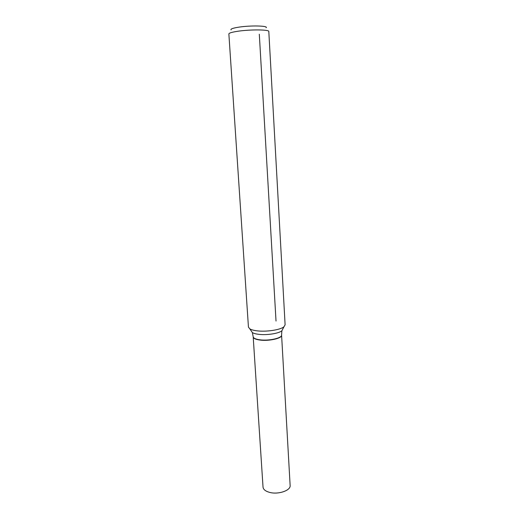 <?xml version="1.0" encoding="UTF-8"?>
<svg xmlns="http://www.w3.org/2000/svg" width="519" height="519" viewBox="0 0 519 519"><rect width="100%" height="100%" fill="white"/><g stroke="black" fill="none" stroke-linecap="round" stroke-linejoin="round"><path stroke-width="0.78" d="M281.583 335.138L281.596 335.255C282.271 338.304 268.972 341.314 259.961 340.055C255.685 339.471 253.434 338.446 253.201 336.987L253.194 336.87M266.15 27.741C268.531 25.749 250.742 25.301 238.896 27.144C232.992 28.065 230.371 28.98 231.052 29.888M237.877 31.25C231.993 32.133 228.996 33.028 228.866 33.93L248.439 327.1L249.821 328.864C251.339 329.779 253.772 330.434 257.106 330.837C266.455 332.024 280.429 329.876 283.958 326.782L285.113 324.855L268.81 31.49C269.452 29.557 250.372 29.356 237.877 31.25M259.961 340.055C255.685 339.471 253.434 338.446 253.201 336.987L263.029 487.114C263.321 489.501 265.52 491.259 269.633 492.388C278.301 494.808 290.893 490.461 290.134 485.46L281.596 335.255C282.271 338.304 268.972 341.314 259.961 340.055M259.312 34.235L276.024 321.053M282.861 328.877L281.869 330.785C278.787 333.509 266.76 335.371 258.696 334.32C255.809 333.97 253.707 333.393 252.383 332.588L251.164 330.817M283.958 326.782L281.869 330.785L281.583 335.021C282.258 338.064 268.959 341.074 259.941 339.815C255.672 339.231 253.415 338.213 253.181 336.753L253.201 336.987M253.181 336.753L252.383 332.588L249.821 328.864"/></g></svg>
